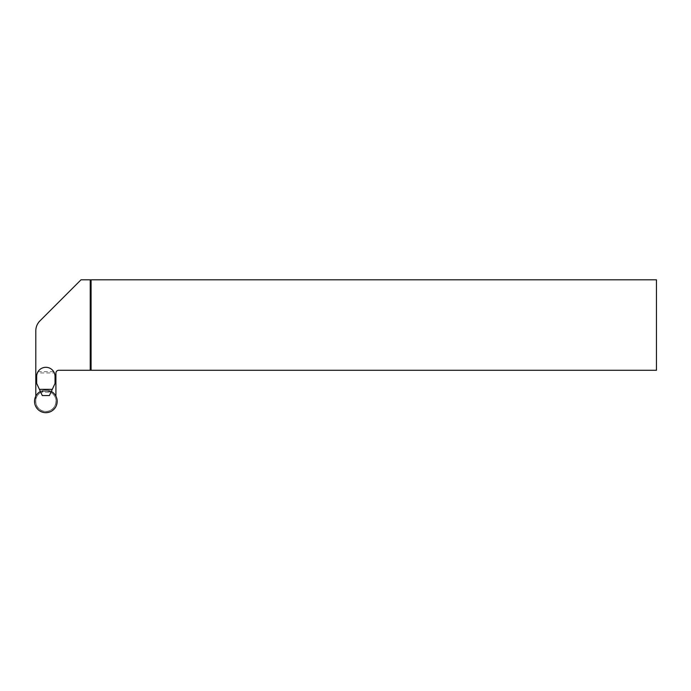 <?xml version="1.0" encoding="UTF-8"?>
<svg xmlns="http://www.w3.org/2000/svg" width="691" height="691" viewBox="0 0 691 691"><rect width="100%" height="100%" fill="white"/><g stroke="black" fill="none" stroke-linecap="round" stroke-linejoin="round"><path stroke-width="0.52" stroke-dasharray="3.46 2.59" d="M35.794 396.211L35.794 401.367A10.063 10.063 0 0 0 45.856 411.43A10.063 10.063 0 0 0 55.919 401.367A10.063 10.063 0 0 1 45.856 411.43A10.063 10.063 0 0 1 35.794 401.367L35.794 330.894A14.131 14.131 0 0 1 39.931 320.9L81.02 279.812L656.45 279.812L656.45 370.272L58.744 370.272A2.824 2.824 0 0 0 55.919 373.097L55.919 396.211M38.048 371.654L53.665 371.654A9.19 9.19 0 0 0 38.048 371.654L37.374 372.959A9.19 9.19 0 0 0 36.666 376.491L36.666 383.445L40.726 392.151L50.987 392.151L55.047 383.445L55.047 376.491A9.19 9.19 0 0 0 54.339 372.959L37.374 372.959M35.794 396.444A11.203 11.203 0 0 1 55.919 396.444M35.794 399.674A10.201 10.201 0 0 1 55.919 399.674M51.367 391.331L40.346 391.331M50.987 392.151L49.389 395.572L42.324 395.572L40.726 392.151M53.665 371.654L54.339 372.959M56.057 401.367A10.201 10.201 0 0 0 40.752 392.531A10.201 10.201 0 0 0 40.752 410.204A10.201 10.201 0 0 0 56.057 401.367M51.307 391.46A11.306 11.306 0 0 0 40.406 391.46"/><path stroke-width="1.04" d="M55.919 396.211L55.919 373.097A2.824 2.824 0 0 1 58.744 370.272L91.082 370.272L91.082 279.812L90.236 279.812L90.236 370.272M90.236 279.812L81.02 279.812L39.931 320.9A14.131 14.131 0 0 0 35.794 330.894L35.794 396.211M91.082 370.272L656.45 370.272L656.45 279.812L91.082 279.812M36.666 376.491L36.666 383.445L39.422 389.353L52.291 389.353L55.047 383.445L55.047 376.491A9.19 9.19 0 0 0 45.856 367.301A9.19 9.19 0 0 0 36.666 376.491M52.291 389.353L49.389 395.572L42.324 395.572L39.422 389.353M40.406 391.46A11.306 11.306 0 0 0 47.739 412.518A11.306 11.306 0 0 0 51.307 391.46"/></g></svg>
